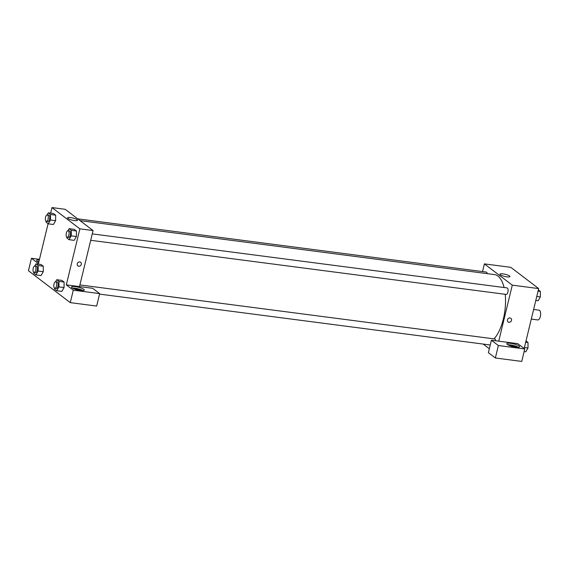 <?xml version="1.0" encoding="UTF-8"?>
<svg xmlns="http://www.w3.org/2000/svg" width="569" height="569" viewBox="0 0 569 569"><rect width="100%" height="100%" fill="white"/><g stroke="black" fill="none" stroke-linecap="round" stroke-linejoin="round"><path stroke-width="0.85" d="M531.29 319.088L537.797 319.942A4.922 2.134 -82.6 0 0 540.55 315.333A4.922 2.134 -82.6 0 0 539.071 310.176L533.615 309.465M482.54 271.569L484.404 263.888L510.784 267.323L538.672 288.583L524.17 348.52M510.016 317.964A2.255 1.97 -52.7 0 1 511.069 321.3A2.255 1.97 -52.7 0 1 507.655 319.351A2.255 1.97 -52.7 0 1 510.016 317.964M517.783 343.655L491.403 340.219L498.373 345.532L524.753 348.968L517.783 343.655M484.404 263.888L512.285 285.147L538.672 288.583M512.285 285.147L498.729 341.172M508.131 321.898A2.255 1.97 127.3 0 0 510.862 318.306M519.07 346.03A6.565 1.43 -166.4 0 1 519.589 346.806A6.565 1.43 -166.4 0 1 512.875 346.656A6.565 1.43 -166.4 0 1 506.83 343.719A6.565 1.43 -166.4 0 1 512.079 343.555A6.565 1.43 -166.4 0 1 519.07 346.03M518.309 347.325A6.565 1.43 13.6 0 0 507.733 344.764M508.771 345.305A4.922 1.074 -166.4 0 1 510.934 345.369A4.922 1.074 -166.4 0 1 517.136 347.325M524.753 348.968L521.745 361.422L495.357 357.986L498.373 345.532M491.403 340.219L488.387 352.673L495.357 357.986M506.915 276.883A5.107 1.117 -166.4 0 1 499.973 274.18A5.107 1.117 -166.4 0 1 505.201 274.294A5.107 1.117 -166.4 0 1 509.902 276.577A5.107 1.117 -166.4 0 1 506.915 276.883M489.333 348.761L483.181 344.067M495.72 340.781A3.279 1.423 -82.6 0 0 494.703 338.953L79.909 284.934M90.706 240.303L506.204 294.415A3.279 1.423 -82.6 0 0 508.039 291.342A3.279 1.423 -82.6 0 0 507.05 287.907L92.256 233.887M487.249 273.646A3.279 1.423 -82.6 0 0 486.267 272.06L77.711 218.852M494.041 338.868A34.453 14.95 -82.6 0 0 505.222 294.287M504.098 287.523A34.453 14.95 -82.6 0 0 494.511 274.592L80.023 220.616M50.641 213.126L51.985 207.578L65.179 209.3L93.06 230.552L79.504 286.584L92.697 288.298L99.667 293.611L73.287 290.176L66.317 284.863L79.504 286.584M99.667 293.611L96.659 306.065L70.272 302.63L28.45 270.744L31.459 258.29L38.436 263.603L48.088 223.702M73.422 288.611A4.922 1.074 -166.4 0 1 75.585 288.675A4.922 1.074 -166.4 0 1 81.794 290.631M82.96 290.631A6.565 1.43 13.6 0 0 72.384 288.07M83.728 289.337A6.565 1.43 -166.4 0 1 84.24 290.112A6.565 1.43 -166.4 0 1 77.526 289.962A6.565 1.43 -166.4 0 1 71.481 287.025A6.565 1.43 -166.4 0 1 76.73 286.861A6.565 1.43 -166.4 0 1 83.728 289.337M38.941 261.505A6.565 1.43 13.6 0 0 37.533 261.498M38.792 262.131A6.565 1.43 -166.4 0 1 36.629 260.453A6.565 1.43 -166.4 0 1 39.318 259.948M39.467 259.336L31.459 258.29M73.287 290.176L70.272 302.63M55.57 281.776L56.765 279.72L61.893 280.389L64.091 282.06L64.062 287.565L61.829 291.399L56.701 290.731L54.503 289.059L54.51 288.142M67.917 230.73L69.112 228.674L74.24 229.343L76.438 231.014L76.41 236.519L74.176 240.353L69.048 239.684L66.858 238.013L66.858 237.095M47.135 214.883L48.329 212.827L53.458 213.496L55.655 215.167L55.627 220.672L53.394 224.506L48.265 223.837L46.068 222.166L46.075 221.249M34.78 265.929L35.982 263.874L41.11 264.542L43.308 266.214L43.272 271.719L41.046 275.552L35.918 274.884L33.72 273.212L33.727 272.295M51.985 207.578L79.866 228.838L66.317 284.863M74.496 220.573A5.107 1.117 -166.4 0 1 67.562 217.863A5.107 1.117 -166.4 0 1 72.789 217.984A5.107 1.117 -166.4 0 1 77.491 220.267A5.107 1.117 -166.4 0 1 74.496 220.573M79.866 228.838L93.06 230.552M79.802 261.939A2.255 1.97 -52.7 0 1 80.848 265.275A2.255 1.97 -52.7 0 1 77.441 263.326A2.255 1.97 -52.7 0 1 79.802 261.939M77.91 265.872A2.255 1.97 127.3 0 0 80.649 262.281M48.329 212.827L50.527 214.499L50.492 220.004L48.265 223.837M46.409 221.391L47.874 221.583A3.279 1.423 -82.6 0 0 49.709 218.517A3.279 1.423 -82.6 0 0 48.721 215.075L47.255 214.883A3.279 1.423 -82.6 0 0 45.563 217.173A3.279 1.423 -82.6 0 0 46.409 221.391A3.279 1.423 -82.6 0 0 48.244 218.325A3.279 1.423 -82.6 0 0 47.255 214.883M50.492 220.004L55.62 220.672L55.655 215.167L53.458 213.496M50.527 214.499L55.655 215.167M69.112 228.674L71.31 230.345L71.274 235.851L69.048 239.684M67.192 237.245L68.657 237.429A3.279 1.423 -82.6 0 0 70.492 234.364A3.279 1.423 -82.6 0 0 69.503 230.922L68.038 230.737A3.279 1.423 -82.6 0 0 66.345 233.02A3.279 1.423 -82.6 0 0 67.192 237.245A3.279 1.423 -82.6 0 0 69.027 234.172A3.279 1.423 -82.6 0 0 68.038 230.737M71.274 235.851L76.41 236.519L76.438 231.014L74.24 229.343M71.31 230.345L76.438 231.014M35.982 263.874L38.173 265.545L38.144 271.05L35.918 274.884M34.055 272.444L35.527 272.629A3.279 1.423 -82.6 0 0 37.362 269.564A3.279 1.423 -82.6 0 0 36.373 266.121L34.908 265.936A3.279 1.423 -82.6 0 0 33.215 268.219A3.279 1.423 -82.6 0 0 34.055 272.444A3.279 1.423 -82.6 0 0 35.897 269.372A3.279 1.423 -82.6 0 0 34.908 265.936M38.144 271.05L43.272 271.719L43.308 266.214L41.11 264.542M38.173 265.545L43.308 266.214M56.765 279.72L58.956 281.392L58.927 286.897L56.701 290.731M54.844 288.291L56.31 288.476A3.279 1.423 -82.6 0 0 58.145 285.41A3.279 1.423 -82.6 0 0 57.156 281.968L55.691 281.783A3.279 1.423 -82.6 0 0 53.998 284.066A3.279 1.423 -82.6 0 0 54.844 288.291A3.279 1.423 -82.6 0 0 56.68 285.218A3.279 1.423 -82.6 0 0 55.691 281.783M58.927 286.897L64.055 287.565L64.091 282.06L61.893 280.389M58.956 281.392L64.091 282.06M538.352 289.891L540.372 291.428L540.337 296.933L538.11 300.766L535.792 300.468M536.759 296.47L540.337 296.933M538.054 291.129L540.372 291.428M526.005 340.938L528.018 342.474L527.989 347.979L525.763 351.813L524.12 351.599M524.412 347.517L527.989 347.979M525.706 342.175L528.018 342.474M99.547 294.109L490.25 344.992"/></g></svg>
